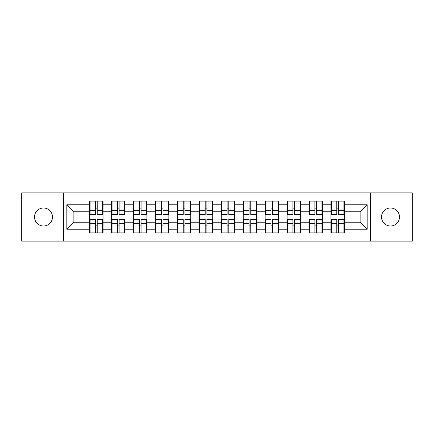 <?xml version="1.0" encoding="UTF-8"?>
<svg xmlns="http://www.w3.org/2000/svg" width="434" height="434" viewBox="0 0 434 434"><rect width="100%" height="100%" fill="white"/><g stroke="black" fill="none" stroke-linecap="round" stroke-linejoin="round"><path stroke-width="0.65" d="M390.508 226A9 9 0 0 1 381.508 217A9 9 0 0 1 390.508 208A9 9 0 0 1 399.502 217A9 9 0 0 1 390.508 226M43.492 226A9 9 0 0 1 34.498 217A9 9 0 0 1 43.492 208A9 9 0 0 1 52.492 217A9 9 0 0 1 43.492 226M370.397 241.114L412.3 241.114L412.3 192.886L370.397 192.886L370.397 241.114L63.603 241.114L63.603 192.886L21.7 192.886L21.7 241.114L63.603 241.114M344.319 225.93L343.896 225.93M331.381 225.93L330.958 225.93M330.958 208.07L331.381 208.07M343.896 208.07L344.319 208.07M344.319 206.242L343.896 206.242M331.381 206.242L330.958 206.242M330.958 227.758L331.381 227.758M343.896 227.758L344.319 227.758M322.381 225.93L321.963 225.93M309.447 225.93L309.024 225.93M309.024 208.07L309.447 208.07M321.963 208.07L322.381 208.07M322.381 206.242L321.963 206.242M309.447 206.242L309.024 206.242M309.024 227.758L309.447 227.758M321.963 227.758L322.381 227.758M300.447 225.93L300.03 225.93M287.514 225.93L287.091 225.93M287.091 208.07L287.514 208.07M300.03 208.07L300.447 208.07M300.447 206.242L300.03 206.242M287.514 206.242L287.091 206.242M287.091 227.758L287.514 227.758M300.03 227.758L300.447 227.758M278.514 225.93L278.091 225.93M265.581 225.93L265.158 225.93M265.158 208.07L265.581 208.07M278.091 208.07L278.514 208.07M278.514 206.242L278.091 206.242M265.581 206.242L265.158 206.242M265.158 227.758L265.581 227.758M278.091 227.758L278.514 227.758M256.581 225.93L256.158 225.93M243.642 225.93L243.224 225.93M243.224 208.07L243.642 208.07M256.158 208.07L256.581 208.07M256.581 206.242L256.158 206.242M243.642 206.242L243.224 206.242M243.224 227.758L243.642 227.758M256.158 227.758L256.581 227.758M234.648 225.93L234.224 225.93M221.709 225.93L221.286 225.93M221.286 208.07L221.709 208.07M234.224 208.07L234.648 208.07M234.648 206.242L234.224 206.242M221.709 206.242L221.286 206.242M221.286 227.758L221.709 227.758M234.224 227.758L234.648 227.758M212.714 225.93L212.291 225.93M199.776 225.93L199.352 225.93M199.352 208.07L199.776 208.07M212.291 208.07L212.714 208.07M212.714 206.242L212.291 206.242M199.776 206.242L199.352 206.242M199.352 227.758L199.776 227.758M212.291 227.758L212.714 227.758M190.776 225.93L190.358 225.93M177.842 225.93L177.419 225.93M177.419 208.07L177.842 208.07M190.358 208.07L190.776 208.07M190.776 206.242L190.358 206.242M177.842 206.242L177.419 206.242M177.419 227.758L177.842 227.758M190.358 227.758L190.776 227.758M168.842 225.93L168.419 225.93M155.909 225.93L155.486 225.93M155.486 208.07L155.909 208.07M168.419 208.07L168.842 208.07M168.842 206.242L168.419 206.242M155.909 206.242L155.486 206.242M155.486 227.758L155.909 227.758M168.419 227.758L168.842 227.758M146.909 225.93L146.486 225.93M133.97 225.93L133.553 225.93M133.553 208.07L133.97 208.07M146.486 208.07L146.909 208.07M146.909 206.242L146.486 206.242M133.97 206.242L133.553 206.242M133.553 227.758L133.97 227.758M146.486 227.758L146.909 227.758M124.976 225.93L124.553 225.93M112.037 225.93L111.619 225.93M111.619 208.07L112.037 208.07M124.553 208.07L124.976 208.07M124.976 206.242L124.553 206.242M112.037 206.242L111.619 206.242M111.619 227.758L112.037 227.758M124.553 227.758L124.976 227.758M370.397 192.886L63.603 192.886M360.133 222.203L360.133 211.797L344.319 211.797L344.319 222.203L360.133 222.203L367.164 229.233L367.164 204.767L344.319 204.767L344.319 201.11L330.958 201.11L330.958 211.797L322.381 211.797L322.381 222.203L330.958 222.203L330.958 211.797M367.164 229.233L344.319 229.233L344.319 232.89L330.958 232.89L330.958 229.233L322.381 229.233L322.381 232.89L309.024 232.89L309.024 229.233L300.447 229.233L300.447 232.89L287.091 232.89L287.091 229.233L278.514 229.233L278.514 232.89L265.158 232.89L265.158 229.233L256.581 229.233L256.581 232.89L243.224 232.89L243.224 229.233L234.648 229.233L234.648 232.89L221.286 232.89L221.286 229.233L212.714 229.233L212.714 232.89L199.352 232.89L199.352 229.233L190.776 229.233L190.776 232.89L177.419 232.89L177.419 229.233L168.842 229.233L168.842 232.89L155.486 232.89L155.486 229.233L146.909 229.233L146.909 232.89L133.553 232.89L133.553 229.233L124.976 229.233L124.976 232.89L111.619 232.89L111.619 229.233L103.042 229.233L103.042 232.89L89.681 232.89L89.681 229.233L66.836 229.233L66.836 204.767L89.681 204.767L89.681 211.797L73.867 211.797L73.867 222.203L89.681 222.203L89.681 211.797M330.958 204.767L322.381 204.767L322.381 201.11L309.024 201.11L309.024 204.767L300.447 204.767L300.447 201.11L287.091 201.11L287.091 204.767L278.514 204.767L278.514 201.11L265.158 201.11L265.158 204.767L256.581 204.767L256.581 201.11L243.224 201.11L243.224 204.767L234.648 204.767L234.648 201.11L221.286 201.11L221.286 204.767L212.714 204.767L212.714 201.11L199.352 201.11L199.352 204.767L190.776 204.767L190.776 201.11L177.419 201.11L177.419 204.767L168.842 204.767L168.842 201.11L155.486 201.11L155.486 204.767L146.909 204.767L146.909 201.11L133.553 201.11L133.553 204.767L124.976 204.767L124.976 201.11L111.619 201.11L111.619 204.767L103.042 204.767L103.042 201.11L89.681 201.11L89.681 204.767M330.958 222.203L330.958 229.233M322.381 222.203L322.381 229.233M322.381 204.767L322.381 211.797M300.447 222.203L309.024 222.203L309.024 211.797L300.447 211.797L300.447 229.233M309.024 222.203L309.024 229.233M309.024 204.767L309.024 211.797M300.447 204.767L300.447 211.797M278.514 222.203L287.091 222.203L287.091 211.797L278.514 211.797L278.514 229.233M287.091 222.203L287.091 229.233M287.091 204.767L287.091 211.797M278.514 204.767L278.514 211.797M256.581 222.203L265.158 222.203L265.158 211.797L256.581 211.797L256.581 229.233M265.158 222.203L265.158 229.233M265.158 204.767L265.158 211.797M256.581 204.767L256.581 211.797M234.648 222.203L243.224 222.203L243.224 211.797L234.648 211.797L234.648 229.233M243.224 222.203L243.224 229.233M243.224 204.767L243.224 211.797M234.648 204.767L234.648 211.797M212.714 222.203L221.286 222.203L221.286 211.797L212.714 211.797L212.714 229.233M221.286 222.203L221.286 229.233M221.286 204.767L221.286 211.797M212.714 204.767L212.714 211.797M190.776 222.203L199.352 222.203L199.352 211.797L190.776 211.797L190.776 229.233M199.352 222.203L199.352 229.233M199.352 204.767L199.352 211.797M190.776 204.767L190.776 211.797M168.842 222.203L177.419 222.203L177.419 211.797L168.842 211.797L168.842 229.233M177.419 222.203L177.419 229.233M177.419 204.767L177.419 211.797M168.842 204.767L168.842 211.797M146.909 222.203L155.486 222.203L155.486 211.797L146.909 211.797L146.909 229.233M155.486 222.203L155.486 229.233M155.486 204.767L155.486 211.797M146.909 204.767L146.909 211.797M124.976 222.203L133.553 222.203L133.553 211.797L124.976 211.797L124.976 229.233M133.553 222.203L133.553 229.233M133.553 204.767L133.553 211.797M124.976 204.767L124.976 211.797M103.042 222.203L111.619 222.203L111.619 211.797L103.042 211.797L103.042 229.233M111.619 222.203L111.619 229.233M111.619 204.767L111.619 211.797M103.042 204.767L103.042 211.797M103.042 225.93L102.619 225.93M90.104 225.93L89.681 225.93M89.681 208.07L90.104 208.07M102.619 208.07L103.042 208.07M103.042 206.242L102.619 206.242M90.104 206.242L89.681 206.242M89.681 227.758L90.104 227.758M102.619 227.758L103.042 227.758M89.681 222.203L89.681 229.233M73.867 222.203L66.836 229.233M66.836 204.767L73.867 211.797M344.319 222.203L344.319 229.233M344.319 204.767L344.319 211.797M367.164 204.767L360.133 211.797M102.619 201.11L102.619 214.608L97.205 214.608L97.205 201.11M95.518 201.11L95.518 214.608L90.104 214.608L90.104 201.11M95.518 202.938L97.205 202.938M97.205 208.141L95.518 208.141M90.104 232.89L90.104 219.392L95.518 219.392L95.518 232.89M97.205 232.89L97.205 219.392L102.619 219.392L102.619 232.89M97.205 231.062L95.518 231.062M95.518 225.859L97.205 225.859M124.553 201.11L124.553 214.608L119.138 214.608L119.138 201.11M117.451 201.11L117.451 214.608L112.037 214.608L112.037 201.11M117.451 202.938L119.138 202.938M119.138 208.141L117.451 208.141M146.486 201.11L146.486 214.608L141.072 214.608L141.072 201.11M139.385 201.11L139.385 214.608L133.97 214.608L133.97 201.11M139.385 202.938L141.072 202.938M141.072 208.141L139.385 208.141M168.419 201.11L168.419 214.608L163.01 214.608L163.01 201.11M161.323 201.11L161.323 214.608L155.909 214.608L155.909 201.11M161.323 202.938L163.01 202.938M163.01 208.141L161.323 208.141M190.358 201.11L190.358 214.608L184.944 214.608L184.944 201.11M183.256 201.11L183.256 214.608L177.842 214.608L177.842 201.11M183.256 202.938L184.944 202.938M184.944 208.141L183.256 208.141M212.291 201.11L212.291 214.608L206.877 214.608L206.877 201.11M205.19 201.11L205.19 214.608L199.776 214.608L199.776 201.11M205.19 202.938L206.877 202.938M206.877 208.141L205.19 208.141M112.037 232.89L112.037 219.392L117.451 219.392L117.451 232.89M119.138 232.89L119.138 219.392L124.553 219.392L124.553 232.89M119.138 231.062L117.451 231.062M117.451 225.859L119.138 225.859M133.97 232.89L133.97 219.392L139.385 219.392L139.385 232.89M141.072 232.89L141.072 219.392L146.486 219.392L146.486 232.89M141.072 231.062L139.385 231.062M139.385 225.859L141.072 225.859M155.909 232.89L155.909 219.392L161.323 219.392L161.323 232.89M163.01 232.89L163.01 219.392L168.419 219.392L168.419 232.89M163.01 231.062L161.323 231.062M161.323 225.859L163.01 225.859M177.842 232.89L177.842 219.392L183.256 219.392L183.256 232.89M184.944 232.89L184.944 219.392L190.358 219.392L190.358 232.89M184.944 231.062L183.256 231.062M183.256 225.859L184.944 225.859M199.776 232.89L199.776 219.392L205.19 219.392L205.19 232.89M206.877 232.89L206.877 219.392L212.291 219.392L212.291 232.89M206.877 231.062L205.19 231.062M205.19 225.859L206.877 225.859M234.224 201.11L234.224 214.608L228.81 214.608L228.81 201.11M227.123 201.11L227.123 214.608L221.709 214.608L221.709 201.11M227.123 202.938L228.81 202.938M228.81 208.141L227.123 208.141M221.709 232.89L221.709 219.392L227.123 219.392L227.123 232.89M228.81 232.89L228.81 219.392L234.224 219.392L234.224 232.89M228.81 231.062L227.123 231.062M227.123 225.859L228.81 225.859M256.158 201.11L256.158 214.608L250.743 214.608L250.743 201.11M249.056 201.11L249.056 214.608L243.642 214.608L243.642 201.11M249.056 202.938L250.743 202.938M250.743 208.141L249.056 208.141M243.642 232.89L243.642 219.392L249.056 219.392L249.056 232.89M250.743 232.89L250.743 219.392L256.158 219.392L256.158 232.89M250.743 231.062L249.056 231.062M249.056 225.859L250.743 225.859M278.091 201.11L278.091 214.608L272.677 214.608L272.677 201.11M270.99 201.11L270.99 214.608L265.581 214.608L265.581 201.11M270.99 202.938L272.677 202.938M272.677 208.141L270.99 208.141M265.581 232.89L265.581 219.392L270.99 219.392L270.99 232.89M272.677 232.89L272.677 219.392L278.091 219.392L278.091 232.89M272.677 231.062L270.99 231.062M270.99 225.859L272.677 225.859M300.03 201.11L300.03 214.608L294.615 214.608L294.615 201.11M292.928 201.11L292.928 214.608L287.514 214.608L287.514 201.11M292.928 202.938L294.615 202.938M294.615 208.141L292.928 208.141M287.514 232.89L287.514 219.392L292.928 219.392L292.928 232.89M294.615 232.89L294.615 219.392L300.03 219.392L300.03 232.89M294.615 231.062L292.928 231.062M292.928 225.859L294.615 225.859M321.963 201.11L321.963 214.608L316.549 214.608L316.549 201.11M314.862 201.11L314.862 214.608L309.447 214.608L309.447 201.11M314.862 202.938L316.549 202.938M316.549 208.141L314.862 208.141M309.447 232.89L309.447 219.392L314.862 219.392L314.862 232.89M316.549 232.89L316.549 219.392L321.963 219.392L321.963 232.89M316.549 231.062L314.862 231.062M314.862 225.859L316.549 225.859M343.896 201.11L343.896 214.608L338.482 214.608L338.482 201.11M336.795 201.11L336.795 214.608L331.381 214.608L331.381 201.11M336.795 202.938L338.482 202.938M338.482 208.141L336.795 208.141M331.381 232.89L331.381 219.392L336.795 219.392L336.795 232.89M338.482 232.89L338.482 219.392L343.896 219.392L343.896 232.89M338.482 231.062L336.795 231.062M336.795 225.859L338.482 225.859M95.518 210.273L90.104 210.273M95.518 214.429L90.104 214.429M102.619 210.273L97.205 210.273M102.619 214.429L97.205 214.429M97.205 223.727L102.619 223.727M97.205 219.571L102.619 219.571M90.104 223.727L95.518 223.727M90.104 219.571L95.518 219.571M117.451 210.273L112.037 210.273M117.451 214.429L112.037 214.429M124.553 210.273L119.138 210.273M124.553 214.429L119.138 214.429M139.385 210.273L133.97 210.273M139.385 214.429L133.97 214.429M146.486 210.273L141.072 210.273M146.486 214.429L141.072 214.429M161.323 210.273L155.909 210.273M161.323 214.429L155.909 214.429M168.419 210.273L163.01 210.273M168.419 214.429L163.01 214.429M183.256 210.273L177.842 210.273M183.256 214.429L177.842 214.429M190.358 210.273L184.944 210.273M190.358 214.429L184.944 214.429M205.19 210.273L199.776 210.273M205.19 214.429L199.776 214.429M212.291 210.273L206.877 210.273M212.291 214.429L206.877 214.429M119.138 223.727L124.553 223.727M119.138 219.571L124.553 219.571M112.037 223.727L117.451 223.727M112.037 219.571L117.451 219.571M141.072 223.727L146.486 223.727M141.072 219.571L146.486 219.571M133.97 223.727L139.385 223.727M133.97 219.571L139.385 219.571M163.01 223.727L168.419 223.727M163.01 219.571L168.419 219.571M155.909 223.727L161.323 223.727M155.909 219.571L161.323 219.571M184.944 223.727L190.358 223.727M184.944 219.571L190.358 219.571M177.842 223.727L183.256 223.727M177.842 219.571L183.256 219.571M206.877 223.727L212.291 223.727M206.877 219.571L212.291 219.571M199.776 223.727L205.19 223.727M199.776 219.571L205.19 219.571M227.123 210.273L221.709 210.273M227.123 214.429L221.709 214.429M234.224 210.273L228.81 210.273M234.224 214.429L228.81 214.429M228.81 223.727L234.224 223.727M228.81 219.571L234.224 219.571M221.709 223.727L227.123 223.727M221.709 219.571L227.123 219.571M249.056 210.273L243.642 210.273M249.056 214.429L243.642 214.429M256.158 210.273L250.743 210.273M256.158 214.429L250.743 214.429M250.743 223.727L256.158 223.727M250.743 219.571L256.158 219.571M243.642 223.727L249.056 223.727M243.642 219.571L249.056 219.571M270.99 210.273L265.581 210.273M270.99 214.429L265.581 214.429M278.091 210.273L272.677 210.273M278.091 214.429L272.677 214.429M272.677 223.727L278.091 223.727M272.677 219.571L278.091 219.571M265.581 223.727L270.99 223.727M265.581 219.571L270.99 219.571M292.928 210.273L287.514 210.273M292.928 214.429L287.514 214.429M300.03 210.273L294.615 210.273M300.03 214.429L294.615 214.429M294.615 223.727L300.03 223.727M294.615 219.571L300.03 219.571M287.514 223.727L292.928 223.727M287.514 219.571L292.928 219.571M314.862 210.273L309.447 210.273M314.862 214.429L309.447 214.429M321.963 210.273L316.549 210.273M321.963 214.429L316.549 214.429M316.549 223.727L321.963 223.727M316.549 219.571L321.963 219.571M309.447 223.727L314.862 223.727M309.447 219.571L314.862 219.571M336.795 210.273L331.381 210.273M336.795 214.429L331.381 214.429M343.896 210.273L338.482 210.273M343.896 214.429L338.482 214.429M338.482 223.727L343.896 223.727M338.482 219.571L343.896 219.571M331.381 223.727L336.795 223.727M331.381 219.571L336.795 219.571"/></g></svg>
